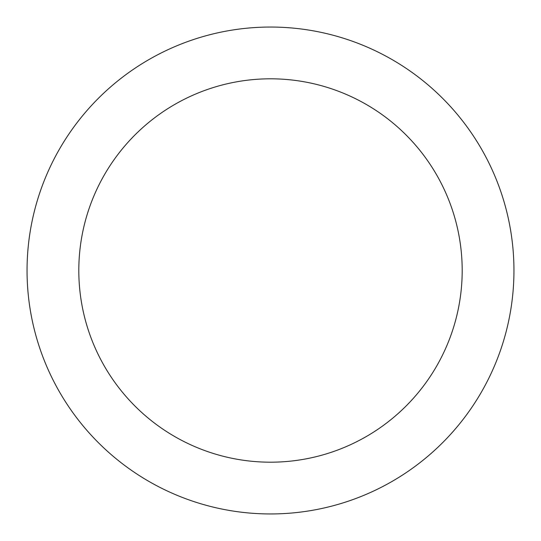 <?xml version="1.0" encoding="UTF-8"?>
<svg xmlns="http://www.w3.org/2000/svg" width="541" height="541" viewBox="0 0 541 541"><rect width="100%" height="100%" fill="white"/><g stroke="black" fill="none" stroke-linecap="round" stroke-linejoin="round"><path stroke-width="0.81" d="M513.95 270.5A243.45 243.45 0 0 1 270.5 513.95A243.45 243.45 0 0 1 27.05 270.5A243.45 243.45 0 0 1 270.5 27.05A243.45 243.45 0 0 1 513.95 270.5M78.81 270.5A191.69 191.69 0 0 1 270.5 78.81A191.69 191.69 0 0 1 462.19 270.5A191.69 191.69 0 0 1 270.5 462.19A191.69 191.69 0 0 1 78.81 270.5"/></g></svg>
